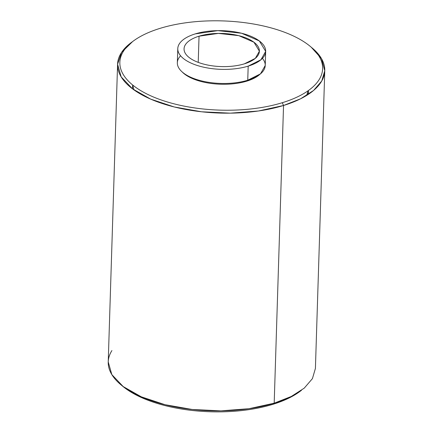 <?xml version="1.0" encoding="UTF-8"?>
<svg xmlns="http://www.w3.org/2000/svg" width="433" height="433" viewBox="0 0 433 433"><rect width="100%" height="100%" fill="white"/><g stroke="black" fill="none" stroke-linecap="round" stroke-linejoin="round"><path stroke-width="0.65" d="M324.772 70.747L315.413 368.44L312.415 378.648L304.226 388.157L291.257 396.482L274.192 403.188L249.013 408.703L220.965 410.852L192.209 409.477L164.968 404.682L141.342 396.834L123.167 386.539L111.833 374.599L108.228 361.928L117.587 64.236L121.191 76.901L132.52 88.846L150.7 99.135L174.32 106.983L201.561 111.779L230.318 113.159L258.371 111.005L283.545 105.49L300.616 98.784L313.579 90.459L321.773 80.949L324.772 70.747L321.519 58.672L311.235 47.219A103.644 45.595 1.8 0 1 283.545 105.49L274.192 403.188L283.545 105.49L282.289 102.713A101.446 44.631 1.8 0 0 302.212 40.691A101.446 44.631 1.8 0 0 160.194 28.318A101.446 44.631 1.8 0 0 140.27 90.34A101.446 44.631 1.8 0 0 282.289 102.713A101.446 44.631 -178.2 0 1 140.27 90.34A101.446 44.631 -178.2 0 1 160.194 28.318A101.446 44.631 -178.2 0 1 302.212 40.691A101.446 44.631 -178.2 0 1 282.289 102.713L283.545 105.49A103.644 45.595 1.8 0 1 151.718 99.574A103.644 45.595 1.8 0 1 132.568 41.606L121.586 52.393L117.587 64.236M246.87 80.489L246.848 81.123A42.558 18.722 -178.2 0 1 182.212 71.981A42.558 18.722 1.8 0 0 246.848 81.123A42.558 18.722 -178.2 0 0 259.784 74.416M177.779 48.631L177.335 62.725A43.971 19.344 1.8 0 0 201.405 80.863A43.971 19.344 1.8 0 0 247.746 80.229L248.185 66.135A43.971 19.344 1.8 0 0 256.823 39.251A43.971 19.344 1.8 0 0 195.267 33.888L217.848 30.635L241.603 33.254L259.34 40.951L265.678 51.392L260.926 59.754L248.185 66.135A43.971 19.344 -178.2 0 1 201.848 66.769A43.971 19.344 -178.2 0 1 177.779 48.631A43.971 19.344 -178.2 0 1 195.267 33.888A43.971 19.344 1.8 0 0 186.628 60.772A43.971 19.344 1.8 0 0 248.185 66.135L247.746 80.229A43.971 19.344 -178.2 0 1 194.482 78.763A43.971 19.344 -178.2 0 1 180.583 55.77M199.045 36.193L198.222 62.379L199.045 36.193A37.687 16.578 1.8 0 0 184.057 48.826A37.687 16.578 1.8 0 0 204.69 64.371A37.687 16.578 1.8 0 0 244.407 63.83A37.687 16.578 -178.2 0 1 191.646 59.234A37.687 16.578 -178.2 0 1 199.045 36.193A37.687 16.578 -178.2 0 1 251.811 40.789A37.687 16.578 -178.2 0 1 244.407 63.83L255.329 58.363L259.399 51.197L253.965 42.245L238.767 35.647L218.405 33.406L199.045 36.193M300.432 391.069A101.446 44.631 -178.2 0 1 272.806 404.357A101.446 44.631 -178.2 0 1 121.765 385.451M262.43 58.347A43.971 19.344 -178.2 0 1 247.746 80.229L260.487 73.854L265.234 65.486L265.678 51.392M253.917 78.335A37.687 16.578 1.8 0 0 253.581 78.048M132.85 85.155A87.942 38.689 1.8 0 0 134.154 90.037A87.942 38.689 1.8 0 1 132.85 85.155M308.226 90.67L306.613 95.455A87.942 38.689 1.8 0 0 308.226 90.67M120.807 384.672L122.68 386.231A101.446 44.631 1.8 0 0 272.806 404.357L274.192 403.188A103.644 45.595 -178.2 0 1 120.807 384.672A103.644 45.595 -178.2 0 1 111.92 350.568M301.433 390.35A103.644 45.595 -178.2 0 1 274.192 403.188L272.806 404.357A101.446 44.631 1.8 0 0 299.468 391.789L301.433 390.35M132.644 84.992L132.525 88.846M308.318 94.372L308.437 90.513"/></g></svg>
